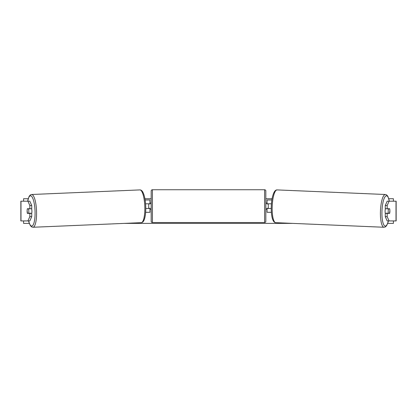 <?xml version="1.0" encoding="UTF-8"?>
<svg xmlns="http://www.w3.org/2000/svg" width="417" height="417" viewBox="0 0 417 417"><rect width="100%" height="100%" fill="white"/><g stroke="black" fill="none" stroke-linecap="round" stroke-linejoin="round"><path stroke-width="0.63" d="M31.734 205.477L29.826 205.477L27.913 201.202L29.816 201.202L31.734 205.477L31.734 208.724L27.392 208.724A3.081 0.798 -90 0 0 27.115 211.065A3.081 0.798 -90 0 0 27.392 213.41L29.826 213.41L29.826 216.658L31.734 216.658L31.734 213.41L29.826 213.41M31.734 216.658L29.816 220.927L20.85 220.927L20.85 201.202L27.913 201.202M29.826 216.658L27.913 220.927L28.481 220.927L30.342 225.592L31.682 226.926L32.99 227.26L141.254 222.668A16.393 4.238 -92.4 0 0 144.803 206.285A16.393 4.238 -92.4 0 0 139.867 189.907L31.598 194.499A16.393 4.238 87.6 0 1 36.534 210.882A16.393 4.238 87.6 0 1 32.99 227.26M29.826 208.724L29.826 205.477M385.266 205.477L385.266 208.724L389.608 208.724A3.081 0.798 -90 0 1 389.885 211.065A3.081 0.798 -90 0 1 389.608 213.41L387.174 213.41L387.174 216.658L385.266 216.658L387.184 220.927L396.15 220.927L396.15 201.202L387.184 201.202L385.266 205.477L387.174 205.477L389.087 201.202M385.266 216.658L385.266 213.41L387.174 213.41M387.174 216.658L389.087 220.927L388.519 220.927L386.658 225.592L385.318 226.926L384.01 227.26L275.746 222.668A16.393 4.238 -87.6 0 1 272.197 206.285A16.393 4.238 -87.6 0 1 277.133 189.907L385.402 194.499A16.393 4.238 92.4 0 0 380.466 210.882A16.393 4.238 92.4 0 0 384.01 227.26M387.174 208.724L387.174 205.477M271.363 212.3L267.057 212.3L267.057 208.479L271.238 208.479M267.057 203.918L267.057 199.972L271.874 199.972M268.287 203.793L268.287 208.479M271.431 203.793L267.057 203.793M145.637 212.3L149.943 212.3L149.943 208.479L145.762 208.479M149.943 203.918L149.943 199.972L145.126 199.972M148.713 203.793L150.193 203.918L150.193 203.053L151.178 203.053M148.713 203.918L148.713 208.479M145.569 203.793L149.943 203.793M152.408 189.74L152.408 222.532A1.23 1.23 0 0 1 151.178 221.297L151.178 190.97A1.23 1.23 0 0 1 152.408 189.74L264.592 189.74A1.23 1.23 0 0 1 265.822 190.97L265.822 221.297A1.23 1.23 0 0 1 264.592 222.532L264.592 189.74M152.408 222.532L264.592 222.532M151.178 209.214L150.193 209.214L150.193 208.354L148.713 208.354M265.822 209.214L266.807 209.214L266.807 208.354L268.287 208.354M268.287 203.918L266.807 203.918L266.807 203.053L265.822 203.053M31.572 208.724A3.081 0.798 87.6 0 1 31.901 210.929A3.081 0.798 87.6 0 1 31.676 213.41M27.371 208.844L28.476 208.844A3.081 0.798 87.6 0 1 28.809 211.059A3.081 0.798 87.6 0 1 28.653 213.28L27.543 213.28A3.081 0.798 87.6 0 1 27.214 211.059M30.733 213.41A3.081 0.798 87.6 0 0 30.79 213.186L28.653 213.28M30.608 208.724A3.081 0.798 87.6 0 1 30.618 208.755L29.289 208.761M28.476 208.844L30.618 208.755M29.247 223.392L23.587 223.392L23.587 220.927M23.587 201.202L23.587 198.737L28.179 198.737M393.413 220.927L393.413 223.392L387.753 223.392M292.859 223.392L124.141 223.392M393.413 201.202L393.413 198.737L388.821 198.737M272.082 198.737L265.822 198.737M151.178 198.737L144.918 198.737M385.428 208.724A3.081 0.798 92.4 0 0 385.099 210.929A3.081 0.798 92.4 0 0 385.324 213.41M386.392 208.724A3.081 0.798 92.4 0 0 386.382 208.755L388.524 208.844A3.081 0.798 92.4 0 0 388.191 211.059A3.081 0.798 92.4 0 0 388.347 213.28L389.457 213.28A3.081 0.798 92.4 0 0 389.786 211.059M386.382 208.755L387.492 208.755A3.081 0.798 92.4 0 0 387.482 208.724M388.524 208.844L389.629 208.844M388.347 213.28L386.21 213.186A3.081 0.798 92.4 0 0 386.267 213.41M20.986 220.927L20.986 201.202M396.014 220.927L396.014 201.202M28.549 220.927A15.163 3.92 -92.4 0 0 33.047 225.107A15.163 3.92 -92.4 0 0 35.028 210.929A15.163 3.92 -92.4 0 0 31.88 196.694A15.163 3.92 -92.4 0 0 27.71 201.202M388.451 220.927A15.163 3.92 -87.6 0 1 383.953 225.107A15.163 3.92 -87.6 0 1 381.972 210.929A15.163 3.92 -87.6 0 1 385.12 196.694A15.163 3.92 -87.6 0 1 389.29 201.202M139.867 189.907C140.784 189.834 141.671 190.392 142.515 191.575C144.339 194.656 145.408 199.545 145.715 206.238C145.934 212.811 145.278 217.664 143.74 220.807C143 222.042 142.171 222.662 141.254 222.668M27.637 201.202L29.117 196.36L30.332 194.937L31.598 194.499M389.363 201.202L387.883 196.36L386.668 194.937L385.402 194.499M275.746 222.668C274.829 222.662 274 222.042 273.26 220.807C271.722 217.664 271.066 212.811 271.285 206.238C271.592 199.545 272.661 194.656 274.485 191.575C275.329 190.392 276.216 189.834 277.133 189.907"/></g></svg>
